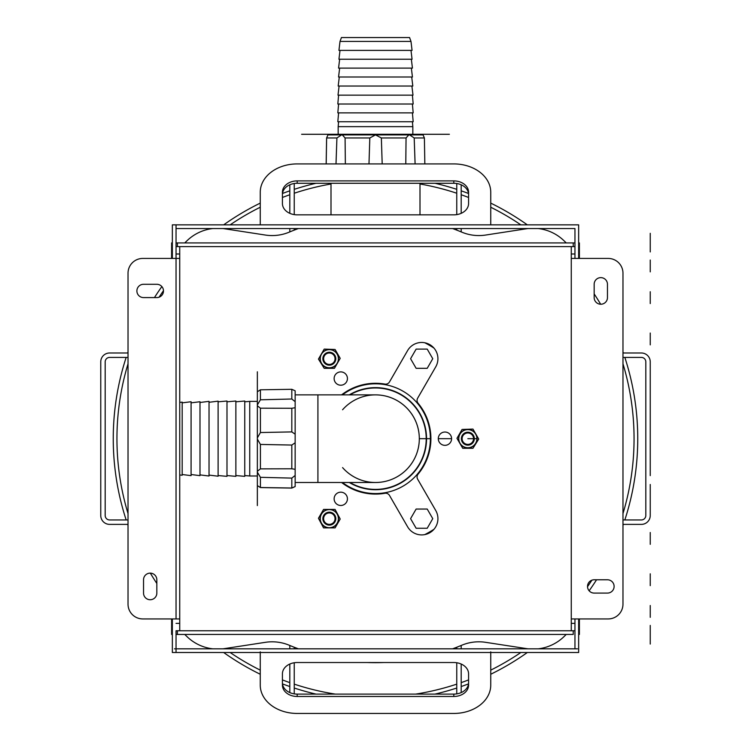 <?xml version="1.0" encoding="UTF-8"?>
<svg xmlns="http://www.w3.org/2000/svg" width="751" height="751" viewBox="0 0 751 751"><rect width="100%" height="100%" fill="white"/><g stroke="black" fill="none" stroke-linecap="round" stroke-linejoin="round"><path stroke-width="1.13" d="M295.152 475.458L291.81 478.105L260.409 477.317L257.349 472.135L257.349 471.299L260.409 468.868L291.81 468.774L295.152 469.328L295.152 486.582L291.81 488.075L260.409 487.568L257.349 485.597L260.409 487.521L291.81 488.019L295.152 486.545M295.152 442.799L291.81 445.052L260.409 444.432L257.349 439.072L257.349 437.908L260.409 432.529L291.81 431.909L295.152 434.172L295.152 469.328M295.152 401.654L295.152 390.792L291.81 389.3L260.409 389.797L257.349 391.769L257.349 371.801L257.349 404.958L260.409 399.804L291.81 399.006L295.152 401.654L295.152 407.727L291.81 408.262L260.409 408.178L257.349 405.784L257.349 404.958M291.81 399.006L291.81 389.3M291.81 488.019L291.81 478.105M295.152 434.172L295.152 407.727M291.81 431.909L291.81 408.262M260.409 399.804L260.409 389.797M260.409 487.521L260.409 477.317M260.409 432.529L260.409 408.178M257.349 437.908L257.349 405.784M257.349 485.597L257.349 472.135M336.007 163.915L336.917 137.968L341.536 134.898L342.325 134.898L345.084 137.968L345.357 163.915M368.985 163.915L369.821 137.968L375.5 134.889L381.348 137.968L382.193 163.915M326.159 163.915L326.61 137.968L327.934 134.898L326.629 137.968L326.187 163.915M424.841 163.915L424.39 137.968L423.066 134.898L409.586 134.898L414.195 137.968L415.096 163.915M405.784 163.915L406.056 137.968L408.797 134.898L409.586 134.898M409.464 134.898L408.675 134.898M342.203 134.898L341.414 134.898M369.821 137.968L345.084 137.968M336.917 137.968L326.629 137.968M424.39 137.968L414.195 137.968M406.056 137.968L381.348 137.968M412.064 50.392L338.936 50.392L340.015 41.408L410.985 41.408L412.064 50.392M410.985 50.392L412.064 59.245L338.936 59.245L340.015 50.392M411.351 59.245L412.44 68.116L338.56 68.116L339.649 59.245M411.351 68.116L412.44 76.996L338.56 76.996L339.649 68.116M411.708 76.996L412.815 86.036L338.185 86.036L339.292 76.996M411.895 86.036L413.003 95.142L337.997 95.142L339.105 86.036M412.402 95.142L413.181 104.013L337.819 104.013L338.598 95.142M412.402 104.013L413.181 112.875L337.819 112.875L338.598 104.013M412.402 112.875L413.181 121.746L337.819 121.746L338.598 112.875M412.402 121.746L412.834 126.647L338.166 126.647L338.166 134.288M406.338 134.288L328.863 134.288L327.952 134.889L341.536 134.898M410.985 41.408L409.567 37.55L341.433 37.55L340.015 41.408M382.034 662.57L383.714 662.523A223.986 223.986 0 0 1 367.286 662.523L368.281 662.551M370.572 662.617L369.727 662.598M370.008 662.598L373.05 662.654M377.199 662.664L378.617 662.645M379.293 662.635L382.7 662.551M369.239 662.579L370.14 662.457M370.515 662.617L368.037 662.542M461.189 228.539L461.189 231.899A223.836 223.836 0 0 1 461.771 232.143A223.836 223.836 0 0 0 452.59 228.539A223.836 223.836 0 0 1 456.758 230.116L456.758 228.539M376.645 214.852A223.836 223.836 0 0 0 374.355 214.852A223.836 223.836 0 0 1 376.645 214.852M294.242 228.539L294.242 230.116A223.836 223.836 0 0 1 298.41 228.539A223.836 223.836 0 0 0 289.229 232.143A223.836 223.836 0 0 1 289.811 231.899L289.811 228.539M456.758 648.826L456.758 647.249A223.836 223.836 0 0 1 452.59 648.826A223.836 223.836 0 0 0 461.771 645.231A223.836 223.836 0 0 1 461.189 645.466L461.189 648.826M289.811 648.826L289.811 645.466A223.836 223.836 0 0 1 289.229 645.231A223.836 223.836 0 0 0 298.41 648.826A223.836 223.836 0 0 1 294.242 647.249L294.242 648.826M374.355 662.523A223.836 223.836 0 0 0 376.645 662.523A223.836 223.836 0 0 1 374.355 662.523M416.129 368.319L427.216 368.319L432.764 358.715L427.216 349.112L416.129 349.112L410.581 358.715L416.129 368.319M416.129 509.047L410.581 518.659L416.129 528.263L427.216 528.263L432.764 518.659L427.216 509.047L416.129 509.047M333.942 510.671A9.228 9.228 0 0 0 320.104 518.659A9.228 9.228 0 0 0 333.942 526.639A9.228 9.228 0 0 0 333.942 510.671M323.728 515.421A6.468 6.468 0 0 1 332.562 513.046A6.468 6.468 0 0 1 334.937 521.889A6.468 6.468 0 0 1 326.094 524.264A6.468 6.468 0 0 1 323.728 515.421M332.186 513.712A5.708 5.708 0 0 1 334.27 521.513A5.708 5.708 0 0 1 326.469 523.597A5.708 5.708 0 0 1 324.385 515.796A5.708 5.708 0 0 1 332.186 513.712M335.087 527.887L340.203 519.025L335.087 509.422L323.568 509.422L318.452 518.284L323.568 527.887L335.087 527.887M333.942 366.704A9.228 9.228 0 0 0 333.942 350.726A9.228 9.228 0 0 0 320.104 358.715A9.228 9.228 0 0 0 333.942 366.704M334.937 355.476A6.468 6.468 0 0 1 332.562 364.319A6.468 6.468 0 0 1 323.728 361.954A6.468 6.468 0 0 1 326.094 353.111A6.468 6.468 0 0 1 334.937 355.476M332.186 363.662A5.708 5.708 0 0 1 324.385 361.569A5.708 5.708 0 0 1 326.469 353.768A5.708 5.708 0 0 1 334.27 355.861A5.708 5.708 0 0 1 332.186 363.662M318.452 359.081L324.207 368.319L334.448 368.319L340.203 358.34L335.087 349.478L324.207 349.112L318.452 359.081M179.733 474.951L182.183 475.252L182.183 402.114L179.733 402.423M182.183 474.519L191.083 475.636L191.083 401.738L182.183 402.846M191.083 474.519L199.991 475.636L199.991 401.738L191.083 402.846M199.991 474.885L209.031 476.012L209.031 401.353L199.991 402.48M209.031 475.083L218.109 476.209L218.109 401.156L209.031 402.292M218.109 475.543L226.99 476.35L226.99 401.025L218.109 401.823M226.99 475.543L235.87 476.35L235.87 401.025L226.99 401.823M235.87 475.543L244.751 476.35L244.751 401.025L235.87 401.823M244.751 475.543L249.736 475.993L249.736 401.372L244.751 401.823M257.349 471.299L257.349 439.072M260.409 468.868L260.409 444.432M291.81 468.774L291.81 445.052M579.387 619.5A44.328 44.328 0 0 0 579.734 618.937A44.328 44.328 0 0 1 579.387 619.5M579.734 258.428A44.328 44.328 0 0 0 579.387 257.865A44.328 44.328 0 0 1 579.734 258.428M566.254 242.92A273.336 273.336 0 0 0 563.672 240.433A44.328 44.328 0 0 0 538.167 228.539M528.15 228.539A44.328 44.328 0 0 0 526.413 228.773L485.597 235.054A44.328 44.328 0 0 1 461.771 232.143A223.836 223.836 0 0 0 452.59 228.539M298.41 228.539A223.836 223.836 0 0 0 289.229 232.143A44.328 44.328 0 0 1 265.403 235.054L224.587 228.773A44.328 44.328 0 0 0 222.85 228.539A44.328 44.328 0 0 1 224.587 228.773L265.403 235.054M187.328 240.433A44.328 44.328 0 0 1 212.833 228.539A44.328 44.328 0 0 0 187.328 240.433A273.336 273.336 0 0 0 184.746 242.92M171.613 257.865A44.328 44.328 0 0 0 171.266 258.428M171.266 618.937A44.328 44.328 0 0 0 171.613 619.5A44.328 44.328 0 0 1 171.266 618.937A44.328 44.328 0 0 0 171.613 619.5M184.746 634.445A273.336 273.336 0 0 0 187.328 636.932A44.328 44.328 0 0 0 212.833 648.826M222.85 648.826A44.328 44.328 0 0 0 224.587 648.592L265.403 642.321A44.328 44.328 0 0 1 289.229 645.231A44.328 44.328 0 0 0 265.403 642.321M452.59 648.826A223.836 223.836 0 0 0 461.771 645.231A44.328 44.328 0 0 1 485.597 642.321L526.413 648.592A44.328 44.328 0 0 0 528.15 648.826M538.167 648.826A44.328 44.328 0 0 0 563.672 636.932A273.336 273.336 0 0 0 566.254 634.445M634.06 438.687A258.56 258.56 0 0 0 622.973 363.803A258.56 258.56 0 0 1 622.973 513.571A258.56 258.56 0 0 0 634.06 438.687M520.847 224.849A258.56 258.56 0 0 0 490.741 207.229A258.56 258.56 0 0 1 520.847 224.849M468.577 197.466A258.56 258.56 0 0 0 461.189 194.744A258.56 258.56 0 0 1 468.577 197.466M456.758 193.232A258.56 258.56 0 0 0 419.997 183.986A258.56 258.56 0 0 1 456.758 193.232M331.003 183.986A258.56 258.56 0 0 0 294.242 193.232A258.56 258.56 0 0 1 331.003 183.986M289.811 194.744A258.56 258.56 0 0 0 282.423 197.466A258.56 258.56 0 0 1 289.811 194.744M260.259 207.229A258.56 258.56 0 0 0 230.153 224.849A258.56 258.56 0 0 1 260.259 207.229M163.474 290.703A258.56 258.56 0 0 0 159.09 297.189A258.56 258.56 0 0 1 163.474 290.703M128.027 363.803A258.56 258.56 0 0 0 128.027 513.571A258.56 258.56 0 0 1 128.027 363.803M230.153 652.516A258.56 258.56 0 0 0 260.259 670.136A258.56 258.56 0 0 1 230.153 652.516M282.423 679.908A258.56 258.56 0 0 0 289.811 682.631A258.56 258.56 0 0 1 282.423 679.908M294.242 684.142A258.56 258.56 0 0 0 335.303 694.102A258.56 258.56 0 0 1 294.242 684.142M415.697 694.102A258.56 258.56 0 0 0 456.758 684.142A258.56 258.56 0 0 1 415.697 694.102M461.189 682.631A258.56 258.56 0 0 0 468.577 679.908A258.56 258.56 0 0 1 461.189 682.631M490.741 670.136A258.56 258.56 0 0 0 520.847 652.516A258.56 258.56 0 0 1 490.741 670.136M587.526 586.672A258.56 258.56 0 0 0 591.91 580.176A258.56 258.56 0 0 1 587.526 586.672M637.749 438.687A262.249 262.249 0 0 0 624.841 357.42A262.249 262.249 0 0 1 624.841 519.945A262.249 262.249 0 0 0 637.749 438.687M623.358 352.989A262.249 262.249 0 0 0 622.973 351.9A262.249 262.249 0 0 1 623.358 352.989M600.659 304.23A262.249 262.249 0 0 0 594.163 293.904A262.249 262.249 0 0 1 600.659 304.23M527.324 224.849A262.249 262.249 0 0 0 490.741 203.108A262.249 262.249 0 0 1 527.324 224.849M468.511 193.476A262.249 262.249 0 0 0 461.189 190.829A262.249 262.249 0 0 1 468.511 193.476M456.758 189.336A262.249 262.249 0 0 0 434.989 183.272A262.249 262.249 0 0 1 456.758 189.336M316.011 183.272A262.249 262.249 0 0 0 294.242 189.336A262.249 262.249 0 0 1 316.011 183.272M289.811 190.829A262.249 262.249 0 0 0 282.489 193.476A262.249 262.249 0 0 1 289.811 190.829M260.259 203.108A262.249 262.249 0 0 0 223.676 224.849A262.249 262.249 0 0 1 260.259 203.108M161.859 286.582A262.249 262.249 0 0 0 154.443 297.584A262.249 262.249 0 0 1 161.859 286.582M128.027 351.9A262.249 262.249 0 0 0 127.642 352.989A262.249 262.249 0 0 1 128.027 351.9M126.159 357.42A262.249 262.249 0 0 0 126.159 519.945A262.249 262.249 0 0 1 126.159 357.42M127.642 524.376A262.249 262.249 0 0 0 128.027 525.465A262.249 262.249 0 0 1 127.642 524.376M150.341 573.135A262.249 262.249 0 0 0 156.837 583.461A262.249 262.249 0 0 1 150.341 573.135M223.676 652.516A262.249 262.249 0 0 0 260.259 674.257A262.249 262.249 0 0 1 223.676 652.516M282.489 683.889A262.249 262.249 0 0 0 289.811 686.536A262.249 262.249 0 0 1 282.489 683.889M294.242 688.029A262.249 262.249 0 0 0 316.011 694.102A262.249 262.249 0 0 1 294.242 688.029M434.989 694.102A262.249 262.249 0 0 0 456.758 688.029A262.249 262.249 0 0 1 434.989 694.102M461.189 686.536A262.249 262.249 0 0 0 468.511 683.889A262.249 262.249 0 0 1 461.189 686.536M490.741 674.257A262.249 262.249 0 0 0 527.324 652.516A262.249 262.249 0 0 1 490.741 674.257M589.141 590.784A262.249 262.249 0 0 0 596.557 579.781A262.249 262.249 0 0 1 589.141 590.784M622.973 525.465A262.249 262.249 0 0 0 623.358 524.376A262.249 262.249 0 0 1 622.973 525.465M641.382 352.989L622.973 352.989L641.382 352.989A8.862 8.862 0 0 1 650.244 361.86L650.244 475.618M622.973 357.42L641.382 357.42A4.431 4.431 0 0 1 645.813 361.86L645.813 515.515A4.431 4.431 0 0 1 641.382 519.945L622.973 519.945M622.973 524.376L641.382 524.376A8.862 8.862 0 0 0 650.244 515.515L650.244 484.489M289.811 184.784L289.811 213.331M294.242 214.617L294.242 183.497M456.758 183.497L456.758 214.617M461.189 213.331L461.189 184.784M128.027 352.989L109.618 352.989A8.862 8.862 0 0 0 100.756 361.86L100.756 515.515A8.862 8.862 0 0 0 109.618 524.376L128.027 524.376M128.027 519.945L109.618 519.945A4.431 4.431 0 0 1 105.187 515.515L105.187 361.86A4.431 4.431 0 0 1 109.618 357.42L128.027 357.42M461.189 692.582L461.189 664.034M456.758 662.748L456.758 693.868M294.242 693.868L294.242 662.748M289.811 664.034L289.811 692.582M424.766 342.756A107.834 107.834 0 0 1 433.937 348.051M433.937 529.314A107.834 107.834 0 0 1 424.766 534.609M342.456 394.866A54.879 54.879 0 0 1 430.379 438.687A54.879 54.879 0 0 1 342.456 482.499M349.309 394.866A51.049 51.049 0 0 1 426.549 438.687A51.049 51.049 0 0 1 349.309 482.499M349.966 394.866A50.711 50.711 0 0 1 426.211 438.687A50.711 50.711 0 0 1 349.966 482.499M342.578 409.764A43.821 43.821 0 0 1 415.416 456.758A43.821 43.821 0 0 1 342.578 467.601M317.917 409.764L317.917 394.866L375.5 394.866A43.821 43.821 0 0 1 419.321 438.687A43.821 43.821 0 0 1 375.5 482.499L317.917 482.499L317.917 394.866L317.917 467.601M458.617 438.687A9.228 9.228 0 0 0 472.454 446.676A9.228 9.228 0 0 0 472.454 430.699A9.228 9.228 0 0 0 458.617 438.687M467.845 445.155A6.468 6.468 0 0 1 461.367 438.687A6.468 6.468 0 0 1 467.845 432.21A6.468 6.468 0 0 1 474.313 438.687A6.468 6.468 0 0 1 467.845 445.155M462.128 438.687A5.708 5.708 0 0 1 467.845 432.97A5.708 5.708 0 0 1 473.552 438.687A5.708 5.708 0 0 1 467.845 444.395A5.708 5.708 0 0 1 462.128 438.687M472.961 429.084L462.081 429.45L456.965 438.312L462.729 448.291L472.961 448.291L478.716 439.053L472.961 429.084M176.044 228.539L574.956 228.539L574.956 253.998L571.267 253.998L571.267 246.61L176.044 246.61L176.044 228.539M282.423 203.53A14.776 11.321 0 0 0 297.189 214.852L453.811 214.852A14.776 11.321 0 0 0 468.577 203.53L468.577 192.209A14.776 11.321 0 0 0 453.811 180.897L297.189 180.897A14.776 11.321 0 0 0 282.423 192.209L282.423 203.53M282.423 194.584A14.776 11.321 180 0 1 297.189 183.272L453.811 183.272A14.776 11.321 180 0 1 468.577 194.584M260.259 224.849L260.259 192.209A36.94 28.294 180 0 1 297.189 163.915L453.811 163.915A36.94 28.294 180 0 1 490.741 192.209L490.741 224.849M578.655 258.428L578.655 224.849L172.345 224.849L172.345 258.428M579.387 634.445L579.387 618.937L579.387 634.445L578.655 634.445M573.238 630.756L573.238 634.445L177.414 634.445L177.414 630.756M171.613 634.445L171.613 618.937L171.613 634.445L172.345 634.445M176.044 634.445L177.414 634.445L176.044 634.445M187.121 648.826L176.044 648.826L176.044 630.756L571.267 630.756L571.267 618.937L608.207 618.937A14.776 14.776 0 0 0 622.973 604.161L622.973 273.204A14.776 14.776 0 0 0 608.207 258.428L571.267 258.428L571.267 253.998M176.044 630.756L176.044 652.516L176.044 648.826L574.956 648.826L574.956 630.756L571.267 630.756M172.345 618.937L172.345 652.516L578.655 652.516L578.655 618.937M574.956 258.428L574.956 253.998M574.956 630.756L574.956 618.937M282.423 673.835A14.776 11.321 0 0 1 297.189 662.523L453.811 662.523A14.776 11.321 0 0 1 468.577 673.835L468.577 685.156A14.776 11.321 0 0 1 453.811 696.477L297.189 696.477A14.776 11.321 0 0 1 282.423 685.156L282.423 673.835L282.423 685.156A14.776 11.321 180 0 0 297.189 696.477L453.811 696.477A14.776 11.321 180 0 0 468.577 685.156L468.577 673.835A14.776 11.321 180 0 0 453.811 662.523L297.189 662.523A14.776 11.321 180 0 0 282.423 673.835M282.423 682.781A14.776 11.321 180 0 0 297.189 694.102L453.811 694.102A14.776 11.321 180 0 0 468.577 682.781M260.259 652.516L260.259 685.156A36.94 28.294 180 0 0 297.189 713.45L453.811 713.45A36.94 28.294 180 0 0 490.741 685.156L490.741 652.516M574.956 242.92L177.414 242.92L177.414 246.61M176.044 242.92L573.238 242.92L573.238 246.61M574.956 246.61L571.267 246.61M594.163 593.083A6.646 6.646 0 0 1 587.517 586.428A6.646 6.646 0 0 1 594.163 579.781L607.465 579.781A6.646 6.646 0 0 1 614.111 586.428A6.646 6.646 0 0 1 607.465 593.083L594.163 593.083L607.465 593.083A6.646 6.646 0 0 0 614.111 586.428A6.646 6.646 0 0 0 607.465 579.781L594.163 579.781A6.646 6.646 0 0 0 587.517 586.428A6.646 6.646 0 0 0 594.163 593.083M607.465 297.584A6.646 6.646 0 0 1 600.819 304.23A6.646 6.646 0 0 1 594.163 297.584L594.163 284.291A6.646 6.646 0 0 1 600.819 277.635A6.646 6.646 0 0 1 607.465 284.291L607.465 297.584L607.465 284.291A6.646 6.646 0 0 0 600.819 277.635A6.646 6.646 0 0 0 594.163 284.291L594.163 297.584A6.646 6.646 0 0 0 600.819 304.23A6.646 6.646 0 0 0 607.465 297.584M571.267 258.428L571.267 618.937L608.207 618.937A14.776 14.776 0 0 0 622.973 604.161L622.973 273.204A14.776 14.776 0 0 0 608.207 258.428L571.267 258.428L571.267 618.937M179.733 630.756L179.733 246.61M176.044 253.998L176.044 246.61L176.044 258.428L176.044 253.998L179.733 253.998M340.776 371.895A6.646 6.646 0 0 1 346.54 381.874A6.646 6.646 0 0 1 335.021 381.874A6.646 6.646 0 0 1 340.776 371.895M444.939 432.032A6.646 6.646 0 0 1 450.703 442.01A6.646 6.646 0 0 1 439.185 442.01A6.646 6.646 0 0 1 444.939 432.032M340.776 492.177A6.646 6.646 0 0 1 346.54 502.147A6.646 6.646 0 0 1 335.021 502.147A6.646 6.646 0 0 1 340.776 492.177M341.592 394.866A55.405 55.405 0 0 1 384.906 384.08A4.431 4.431 0 0 0 389.497 381.93L407.596 350.586A16.25 16.25 0 0 1 429.797 344.643A16.25 16.25 0 0 1 435.749 366.835L417.65 398.18A4.431 4.431 0 0 0 418.082 403.24A55.405 55.405 0 0 1 418.082 474.134A4.431 4.431 0 0 0 417.65 479.185L435.749 510.53A16.25 16.25 0 0 1 429.797 532.731A16.25 16.25 0 0 1 407.596 526.78L389.497 495.435A4.431 4.431 0 0 0 384.906 493.285A55.405 55.405 0 0 1 341.592 482.499M179.733 258.428L142.793 258.428A14.776 14.776 0 0 0 128.027 273.204L128.027 604.161A14.776 14.776 0 0 0 142.793 618.937L179.733 618.937L179.733 258.428L142.793 258.428A14.776 14.776 0 0 0 128.027 273.204L128.027 604.161A14.776 14.776 0 0 0 142.793 618.937L179.733 618.937M143.535 593.083L143.535 579.781A6.646 6.646 0 0 1 150.181 573.135A6.646 6.646 0 0 1 156.837 579.781L156.837 593.083A6.646 6.646 0 0 1 150.181 599.73A6.646 6.646 0 0 1 143.535 593.083A6.646 6.646 0 0 0 150.181 599.73A6.646 6.646 0 0 0 156.837 593.083L156.837 579.781A6.646 6.646 0 0 0 150.181 573.135A6.646 6.646 0 0 0 143.535 579.781L143.535 593.083M143.535 297.584A6.646 6.646 0 0 1 136.889 290.937A6.646 6.646 0 0 1 143.535 284.291L156.837 284.291A6.646 6.646 0 0 1 163.483 290.937A6.646 6.646 0 0 1 156.837 297.584L143.535 297.584L156.837 297.584A6.646 6.646 0 0 0 163.483 290.937A6.646 6.646 0 0 0 156.837 284.291L143.535 284.291A6.646 6.646 0 0 0 136.889 290.937A6.646 6.646 0 0 0 143.535 297.584M579.387 242.92L579.387 258.428L579.387 242.92L578.655 242.92M171.613 242.92L171.613 258.428L171.613 242.92L172.345 242.92M485.597 642.321L526.413 648.592M298.41 648.826A223.836 223.836 0 0 1 289.229 645.231M641.382 357.42A4.431 4.431 0 0 1 645.813 361.86M645.813 515.515A4.431 4.431 0 0 1 641.382 519.945M650.244 625.433L650.244 637.261L650.244 625.433M650.244 573.811L650.244 585.63L650.244 573.811M650.244 291.735L650.244 303.554L650.244 291.735M650.244 240.113L650.244 251.932L650.244 240.113M650.244 632.229L650.244 644.058M650.244 605.513L650.244 617.331L650.244 605.513M650.244 532.506L650.244 544.325L650.244 532.506M650.244 333.04L650.244 344.869L650.244 333.04M650.244 260.034L650.244 271.862L650.244 260.034M650.244 233.317L650.244 245.136M419.321 438.687L430.905 438.687M438.293 438.687L451.586 438.687M477.073 438.687L467.845 438.687M405.343 134.288L431.675 134.288L405.343 134.288M423.048 134.288L449.38 134.288L423.048 134.288M319.325 134.288L328.863 134.288M301.62 134.288L327.952 134.288L301.62 134.288M319.485 134.288L345.807 134.288L319.485 134.288M362.442 134.288L388.774 134.288L362.442 134.288M257.349 408.281L257.349 388.295L257.349 408.281M249.736 401.372L257.349 401.372L257.349 408.619M257.349 489.07L257.349 475.993L249.736 475.993M257.349 505.564L257.349 485.578L257.349 505.564M257.349 488.741L257.349 468.746L257.349 488.741M257.349 448.441L257.349 428.455L257.349 448.441M407.596 350.586L389.497 381.93M435.749 510.53L417.65 479.185M176.044 258.428L176.044 618.937M176.044 246.61L176.044 224.849M577.463 648.826L174.476 648.826M563.879 648.826L574.956 648.826M260.259 651.84L260.259 685.156A36.94 28.294 180 0 0 297.189 713.45L453.811 713.45A36.94 28.294 180 0 0 490.741 685.156L490.741 651.84M408.797 134.898L376.148 134.898M375.021 134.898L342.325 134.898M333.857 510.811A9.05 9.05 0 0 1 337.171 523.184A9.05 9.05 0 0 1 324.798 526.498A9.05 9.05 0 0 1 321.494 514.125A9.05 9.05 0 0 1 333.857 510.811M333.857 366.554A9.05 9.05 0 0 1 321.494 363.24A9.05 9.05 0 0 1 324.798 350.877A9.05 9.05 0 0 1 337.171 354.19A9.05 9.05 0 0 1 333.857 366.554M458.786 438.687A9.05 9.05 0 0 1 467.845 429.628A9.05 9.05 0 0 1 476.894 438.687A9.05 9.05 0 0 1 467.845 447.737A9.05 9.05 0 0 1 458.786 438.687M297.189 180.897L297.189 183.272M453.811 180.897L453.811 183.272M297.189 696.477L297.189 694.102M453.811 696.477L453.811 694.102M574.956 623.368L571.267 623.368M176.044 623.368L179.733 623.368M331.003 183.272L331.003 214.852M419.997 183.272L419.997 214.852M338.598 121.746L338.166 126.647M412.834 126.647L412.834 134.288M422.137 134.288L423.048 134.889M317.917 394.866L295.152 394.866M317.917 482.499L295.152 482.499"/></g></svg>
